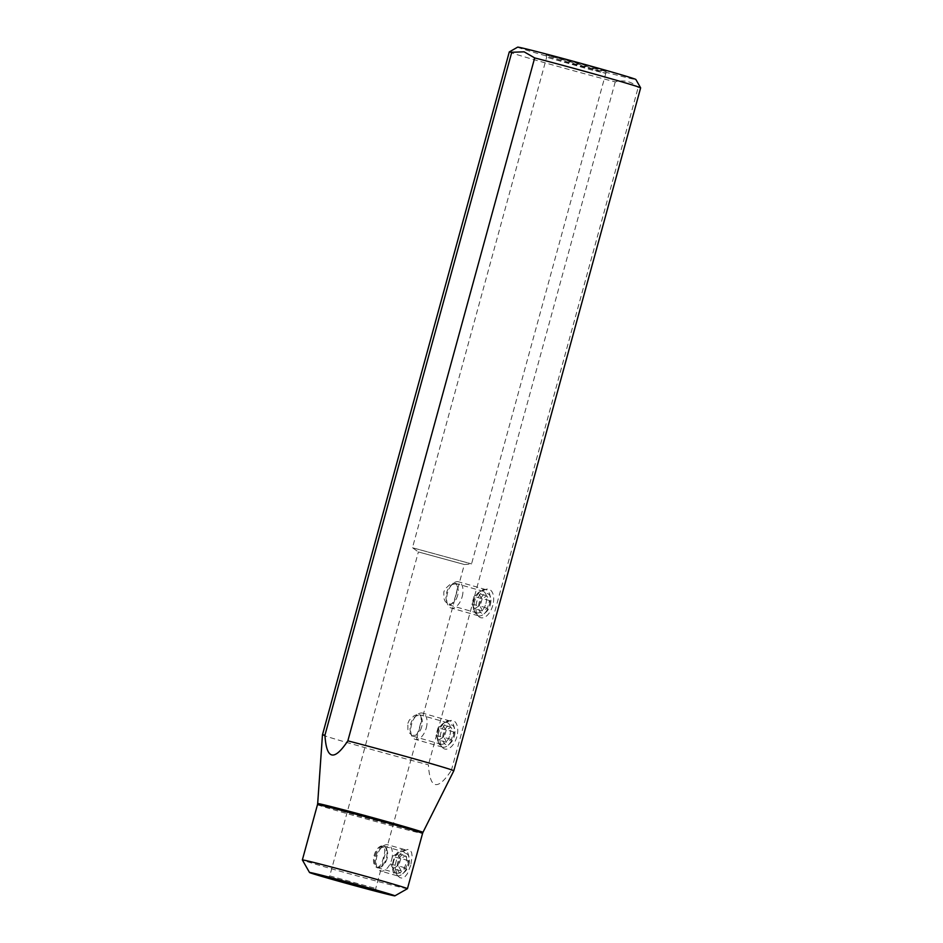 <?xml version="1.0" encoding="UTF-8"?>
<svg xmlns="http://www.w3.org/2000/svg" width="943" height="943" viewBox="0 0 943 943"><rect width="100%" height="100%" fill="white"/><g stroke="black" fill="none" stroke-linecap="round" stroke-linejoin="round"><path stroke-width="0.71" stroke-dasharray="4.71 3.54" d="M407.435 888.695A54.47 0.955 15.3 0 1 379.062 881.788A54.47 0.955 15.3 0 1 325.535 867.1A54.47 0.955 -164.7 0 1 302.361 859.957M410.771 865.214L407.293 873.831L404.889 876.837L402.319 878.133L399.926 877.709L397.875 875.929L395.306 868.916L395.4 864.071L396.755 859.144L402.048 851.812L407.671 849.407L409.981 850.138L411.572 852.425L412.138 856.126L410.771 865.214M322.459 734.868A68.085 1.191 -164.7 0 0 351.433 743.815A68.085 1.191 -164.7 0 0 428.417 764.82C429.867 789.208 437.505 791.094 451.343 770.443A68.085 1.191 -164.7 0 0 453.807 770.796M451.343 770.443L638.163 87.522A68.085 1.191 -164.7 0 0 640.639 87.864M509.291 51.936A68.085 1.191 -164.7 0 0 538.264 60.882A68.085 1.191 -164.7 0 0 615.249 81.888C624.03 79.601 631.669 81.475 638.163 87.522M517.66 47.15A61.283 1.073 -164.7 0 0 550.182 57.063A61.283 1.073 -164.7 0 0 613.009 74.132A61.283 1.073 -164.7 0 0 635.865 79.483M615.249 81.888L428.417 764.82M492.765 605.43A14.793 8.204 106 0 1 477.995 615.732A14.793 8.204 106 0 1 476.816 601.504A14.793 8.204 106 0 1 485.504 589.469A14.793 8.204 106 0 1 492.765 605.43M456.836 736.754A14.793 8.204 106 0 1 442.067 747.056A14.793 8.204 106 0 1 440.888 732.841A14.793 8.204 106 0 1 449.575 720.806A14.793 8.204 106 0 1 456.836 736.754M485.904 603.544A11.233 6.236 -74 0 0 482.946 591.249A11.233 6.236 -74 0 0 480.4 591.426A11.233 6.236 -74 0 0 473.799 600.573A11.233 6.236 -74 0 0 474.694 611.37A11.233 6.236 -74 0 0 476.769 612.856A11.233 6.236 -74 0 0 485.904 603.544M455.917 594.962L453.842 601.233L450.707 604.911L448.75 604.828L445.155 601.375L443.823 598.192L443.799 591.992L445.249 588.774L450.271 584.224L453.206 583.234L456.789 584.483L457.225 589.139L455.917 594.962M329.755 875.906L375.738 888.471L329.755 875.906L418.386 551.938L464.357 564.503L418.386 551.938L412.468 547.742L471.583 563.914L412.504 547.777M376.328 890.758L375.738 888.471L464.357 564.503M375.066 855.466C376.823 849.891 379.546 846.72 383.212 845.942C385.18 848.099 385.239 851.953 383.388 857.505C382.151 863.234 380.123 866.605 377.283 867.619C374.477 865.214 373.746 861.171 375.066 855.466M407.871 723.316L409.321 720.098L414.342 715.56L417.277 714.57L420.861 715.82L421.297 720.476L418.998 729.634L416.558 734.927L414.779 736.247L412.822 736.165L409.227 732.711L407.895 729.517L407.871 723.316M592.734 69.358L546.669 57.217L589.905 69.534L605.771 73.401L592.734 69.358M593.913 67.554L607.445 71.739L590.978 67.731L546.068 54.942L593.913 67.554M383.341 845.977A11.233 6.236 -74 0 1 386.312 858.271A11.233 6.236 106 0 1 377.283 867.619A11.233 6.236 106 0 1 377.165 867.584A11.233 6.236 106 0 1 374.194 855.289A11.233 6.236 106 0 1 383.212 845.942A11.233 6.236 -74 0 1 383.341 845.977L402.92 851.576A11.233 6.236 106 0 1 405.879 863.871A11.233 6.236 106 0 1 396.732 873.183A11.233 6.236 106 0 1 394.669 871.686A11.233 6.236 106 0 1 393.773 860.9A11.233 6.236 106 0 1 400.374 851.753A11.233 6.236 106 0 1 402.92 851.576M449.976 734.88A11.233 6.236 -74 0 0 447.017 722.586A11.233 6.236 -74 0 0 444.471 722.762A11.233 6.236 -74 0 0 437.87 731.898A11.233 6.236 -74 0 0 438.766 742.695A11.233 6.236 -74 0 0 440.841 744.192A11.233 6.236 -74 0 0 449.976 734.88M387.066 858.507A10.208 5.67 106 0 1 381.278 866.723A10.208 5.67 106 0 1 375.833 863.434A10.208 5.67 106 0 1 376.057 855.808A10.208 5.67 106 0 1 380.017 848.794A10.208 5.67 106 0 1 386.312 848.771A10.208 5.67 106 0 1 387.066 858.507M391.628 859.733A13.615 7.556 -74 0 0 388.033 844.845A13.615 7.556 -74 0 0 382.233 846.79A13.615 7.556 -74 0 0 376.941 856.126A13.615 7.556 -74 0 0 376.646 866.311A13.615 7.556 -74 0 0 380.536 871.026A13.615 7.556 -74 0 0 391.628 859.733M393.278 860.806A13.615 7.556 -74 0 0 396.873 875.705A13.615 7.556 -74 0 0 402.673 873.748A13.615 7.556 -74 0 0 407.965 864.413A13.615 7.556 -74 0 0 408.26 854.24A13.615 7.556 -74 0 0 404.37 849.513A13.615 7.556 -74 0 0 393.278 860.806M408.849 864.743A10.208 5.67 -74 0 0 409.073 857.104A10.208 5.67 -74 0 0 403.628 853.816A10.208 5.67 -74 0 0 397.84 862.032A10.208 5.67 -74 0 0 398.594 871.768A10.208 5.67 -74 0 0 404.889 871.745A10.208 5.67 -74 0 0 408.849 864.743M397.251 853.474L392.547 856.362L400.716 858.696L405.419 855.808L408.048 860.499L399.879 858.165L397.251 853.474L405.419 855.808M400.716 858.696L398.641 866.275L401.27 870.967L405.973 868.079L408.048 860.499M392.547 856.362L390.473 863.941L398.641 866.275M390.473 863.941L393.101 868.633L401.27 870.967M393.101 868.633L397.805 865.745L405.973 868.079M397.805 865.745L399.879 858.165M421.686 726.805A10.208 5.67 106 0 1 415.898 735.021A10.208 5.67 106 0 1 410.453 731.733A10.208 5.67 106 0 1 410.676 724.094A10.208 5.67 106 0 1 414.637 717.093A10.208 5.67 106 0 1 420.932 717.069A10.208 5.67 106 0 1 421.686 726.805M426.248 728.031A13.615 7.556 -74 0 0 422.653 713.132A13.615 7.556 -74 0 0 416.853 715.089A13.615 7.556 -74 0 0 411.561 724.424A13.615 7.556 -74 0 0 411.266 734.597A13.615 7.556 -74 0 0 415.156 739.324A13.615 7.556 -74 0 0 426.248 728.031M438.801 732.216A13.615 7.556 -74 0 0 442.385 747.115A13.615 7.556 -74 0 0 448.184 745.159A13.615 7.556 -74 0 0 453.477 735.823A13.615 7.556 -74 0 0 453.772 725.65A13.615 7.556 -74 0 0 449.882 720.923A13.615 7.556 -74 0 0 438.801 732.216M454.361 736.153A10.208 5.67 -74 0 0 454.585 728.526A10.208 5.67 -74 0 0 449.139 725.226A10.208 5.67 -74 0 0 443.351 733.442A10.208 5.67 -74 0 0 444.118 743.19A10.208 5.67 -74 0 0 450.4 743.155A10.208 5.67 -74 0 0 454.361 736.153M442.762 724.884L438.059 727.772L446.228 730.106L450.931 727.218L453.571 731.909L445.402 729.576L442.762 724.884L450.931 727.218M446.228 730.106L444.153 737.685L446.782 742.377L451.497 739.489L453.571 731.909M438.059 727.772L435.984 735.351L444.153 737.685M435.984 735.351L438.613 740.043L446.782 742.377M438.613 740.043L443.328 737.155L451.497 739.489M443.328 737.155L445.402 729.576M457.614 595.469A10.208 5.67 106 0 1 451.827 603.685A10.208 5.67 106 0 1 446.381 600.396A10.208 5.67 106 0 1 446.605 592.77A10.208 5.67 106 0 1 450.565 585.756A10.208 5.67 106 0 1 456.86 585.733A10.208 5.67 106 0 1 457.614 595.469M462.176 596.695A13.615 7.556 -74 0 0 458.581 581.807A13.615 7.556 -74 0 0 452.781 583.752A13.615 7.556 -74 0 0 447.489 593.088A13.615 7.556 -74 0 0 447.194 603.272A13.615 7.556 -74 0 0 451.084 607.987A13.615 7.556 -74 0 0 462.176 596.695M474.73 600.891A13.615 7.556 -74 0 0 478.313 615.779A13.615 7.556 -74 0 0 484.113 613.834A13.615 7.556 -74 0 0 489.405 604.487A13.615 7.556 -74 0 0 489.7 594.314A13.615 7.556 -74 0 0 485.81 589.599A13.615 7.556 -74 0 0 474.73 600.891M490.289 604.817A10.208 5.67 -74 0 0 490.513 597.19A10.208 5.67 -74 0 0 485.067 593.89A10.208 5.67 -74 0 0 479.28 602.117A10.208 5.67 -74 0 0 480.046 611.854A10.208 5.67 -74 0 0 486.329 611.83A10.208 5.67 -74 0 0 490.289 604.817M478.69 593.548L473.987 596.436L482.156 598.77L486.859 595.882L489.5 600.573L481.331 598.239L478.69 593.548L486.859 595.882M482.156 598.77L480.081 606.361L482.71 611.052L487.425 608.164L489.5 600.573M473.987 596.436L471.913 604.015L480.081 606.361M471.913 604.015L474.541 608.718L482.71 611.052M474.541 608.718L479.256 605.819L487.425 608.164M479.256 605.819L481.331 598.239M317.485 804.638A54.47 0.955 -164.7 0 0 340.671 811.805A54.47 0.955 -164.7 0 0 394.598 826.598A54.47 0.955 -164.7 0 0 422.57 833.388M317.673 803.589A54.576 0.955 -164.7 0 0 340.894 810.756A54.576 0.955 -164.7 0 0 394.846 825.573A54.576 0.955 -164.7 0 0 422.947 832.386M480.4 591.426L485.504 589.469M474.694 611.37L477.995 615.732M449.021 604.923L476.769 612.856M455.198 583.316L482.946 591.249M464.333 564.515L471.547 563.926L605.771 73.389L607.445 71.739M546.068 54.942L546.669 57.228L412.468 547.742M329.767 875.894L328.081 877.556M377.165 867.584L396.732 873.183M394.669 871.686L397.793 875.823M400.374 851.753L405.266 849.879M419.27 714.653L447.017 722.586M413.093 736.247L440.841 744.192M438.766 742.695L442.067 747.056M444.471 722.762L449.575 720.806M380.017 848.794L382.233 846.79M375.833 863.434L376.646 866.311M396.873 875.705L380.536 871.026M404.37 849.513L388.033 844.845M409.073 857.104L408.26 854.24M404.889 871.745L402.673 873.748M414.637 717.093L416.853 715.089M410.453 731.733L411.266 734.597M442.385 747.115L415.156 739.324M449.882 720.923L422.653 713.132M454.585 728.526L453.772 725.65M450.4 743.155L448.184 745.159M450.565 585.756L452.781 583.752M446.381 600.396L447.194 603.272M478.313 615.779L451.084 607.987M485.81 589.599L458.581 581.807M490.513 597.19L489.7 594.314M486.329 611.83L484.113 613.834"/><path stroke-width="1.41" d="M316.801 874.031A44.262 0.778 15.3 0 1 376.068 890.015A44.262 0.778 15.3 0 1 394.881 895.85A44.262 0.778 15.3 0 1 371.837 890.239A44.262 0.778 15.3 0 1 328.353 878.298A44.262 0.778 15.3 0 1 309.516 872.499A44.262 0.778 15.3 0 1 316.801 874.031M365.684 887.469L328.081 877.556L363.597 887.669L376.328 890.758L365.684 887.469M309.516 872.499L302.361 859.957A54.47 0.955 -164.7 0 0 302.361 859.957A54.47 0.955 -164.7 0 1 311.331 861.843A54.47 0.955 -164.7 0 1 384.261 881.528A54.47 0.955 15.3 0 1 407.447 888.683A54.47 0.955 15.3 0 1 407.435 888.695L394.881 895.85M424.833 761.838A68.085 1.191 -164.7 0 0 347.849 740.844C334.081 761.496 326.443 759.622 324.934 735.21A68.085 1.191 -164.7 0 0 322.459 734.856A68.085 1.191 -164.7 0 0 322.459 734.868L317.673 803.589A54.576 0.955 -164.7 0 1 345.621 810.355A54.576 0.955 -164.7 0 1 399.726 825.208A54.576 0.955 -164.7 0 1 422.947 832.386L453.807 770.796A68.085 1.191 -164.7 0 0 424.833 761.838M453.807 770.796L640.639 87.864A68.085 1.191 -164.7 0 0 640.639 87.852A68.085 1.191 -164.7 0 0 603.461 76.583A68.085 1.191 -164.7 0 0 534.681 57.912L347.849 740.844M324.934 735.21L511.766 52.278L524.119 51.818L534.681 57.912M640.639 87.852L635.865 79.483A61.283 1.073 -164.7 0 0 593.666 66.894A61.283 1.073 -164.7 0 0 527.738 49.307A61.283 1.073 -164.7 0 0 519.876 47.48A61.283 1.073 -164.7 0 0 517.66 47.15L509.303 51.924A68.085 1.191 -164.7 0 0 509.291 51.936A68.085 1.191 -164.7 0 1 511.766 52.278M407.447 888.683L422.57 833.388A54.47 0.955 -164.7 0 0 399.384 826.221A54.47 0.955 -164.7 0 0 345.468 811.428A54.47 0.955 -164.7 0 0 317.485 804.638L317.673 803.589M302.361 859.933L317.485 804.638M422.57 833.388L422.947 832.386M322.459 734.856L509.291 51.936"/></g></svg>
